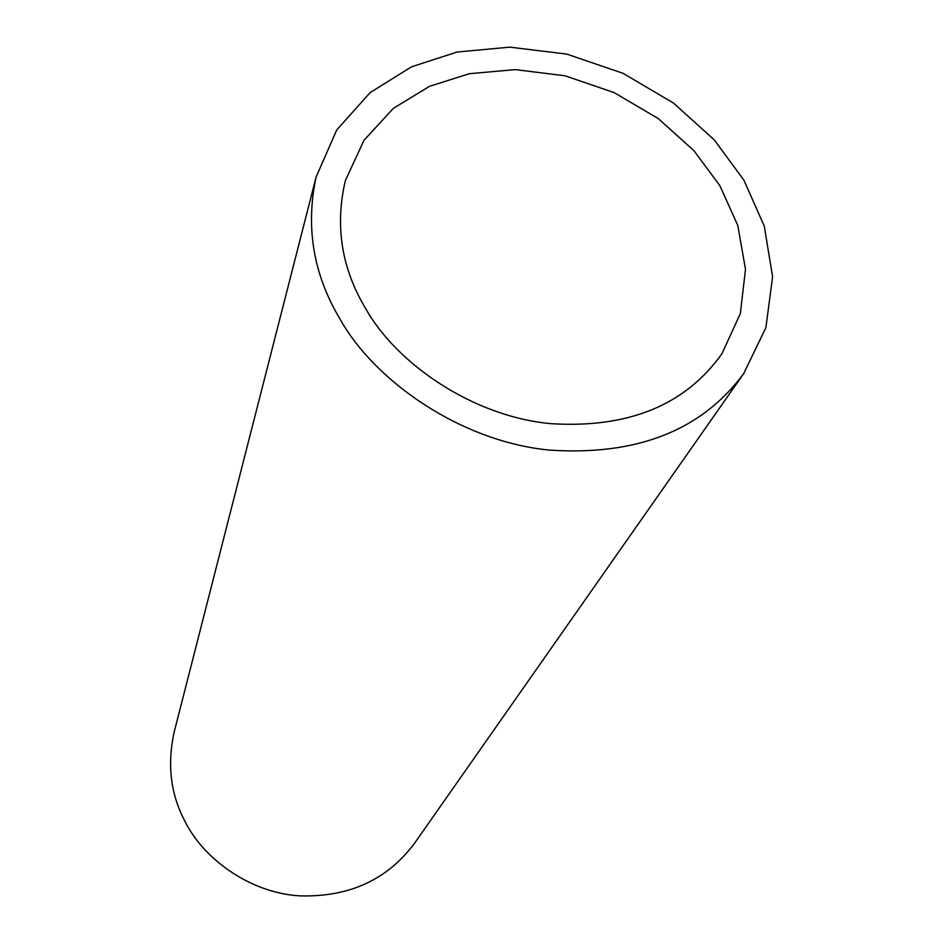 <?xml version="1.0" encoding="UTF-8"?>
<svg xmlns="http://www.w3.org/2000/svg" width="943" height="943" viewBox="0 0 943 943"><rect width="100%" height="100%" fill="white"/><g stroke="black" fill="none" stroke-linecap="round" stroke-linejoin="round"><path stroke-width="1.41" d="M365.919 308.998C341.59 268.755 334.73 225.955 345.35 180.608L363.974 140.295L393.431 108.304L429.536 86.308L469.319 73.695L515.291 69.617L564.975 75.77L614.082 92.579L658.167 118.512L693.871 150.609L719.839 185.618L737.78 225.401L745.489 269.285L740.361 313.536L721.949 353.708C685.266 405.195 628.25 428.511 550.924 423.666C472.985 416.582 396.649 363.703 365.919 308.998M339.963 318.946C374.442 380.878 460.196 441.159 548.614 450.023C636.537 456.106 701.58 430.609 743.721 373.546L765.893 327.669L772.6 276.771L764.266 226.12L743.909 180.16L714.299 139.918L673.514 103.082L623.028 73.318L566.731 54.093L509.798 47.15L457.19 52.018L411.608 66.764L370.186 92.544L336.71 129.981L316.117 177.013C305.402 227.18 313.347 274.496 339.963 318.946M316.117 177.013L174.149 732.133C167.088 764.596 170.636 794.218 184.793 820.999C203.04 858.46 249.589 892.797 299.45 895.85C349.169 897.382 387.644 879.689 414.885 842.783L743.721 373.546"/></g></svg>
